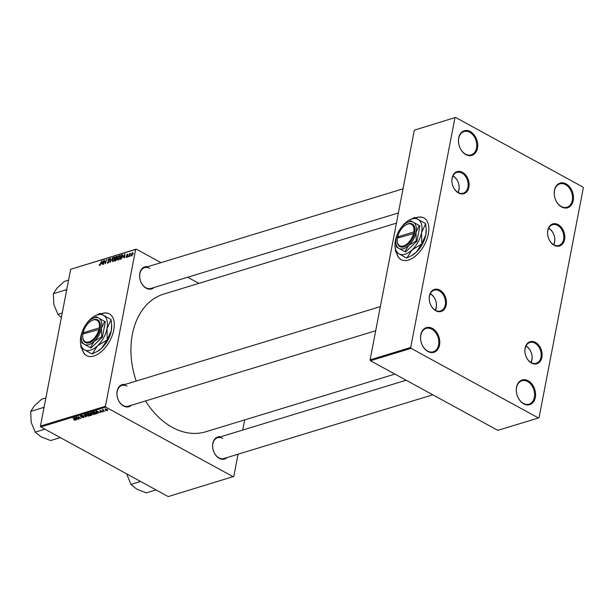 <?xml version="1.0" encoding="UTF-8"?>
<svg xmlns="http://www.w3.org/2000/svg" width="614" height="614" viewBox="0 0 614 614"><rect width="100%" height="100%" fill="white"/><g stroke="black" fill="none" stroke-linecap="round" stroke-linejoin="round"><path stroke-width="0.92" d="M432.386 328.421A12.902 9.279 -107 0 1 439.54 345.091A12.902 9.279 -107 0 1 427.935 351.515A12.902 9.279 -107 0 1 420.782 334.837A12.902 9.279 -107 0 1 432.386 328.421M427.605 351.039A12.219 8.788 73 0 0 433.277 351.791A12.219 8.788 73 0 0 438.81 341.315A12.219 8.788 73 0 0 431.819 329.165A12.219 8.788 73 0 0 426.147 328.413A12.219 8.788 73 0 0 420.613 338.897A12.219 8.788 73 0 0 427.605 351.039M528.155 380.772A12.902 9.279 -107 0 1 535.316 397.45A12.902 9.279 -107 0 1 523.711 403.866A12.902 9.279 -107 0 1 516.551 387.196A12.902 9.279 -107 0 1 528.155 380.772M523.374 403.398A12.219 8.788 73 0 0 529.045 404.15A12.219 8.788 73 0 0 534.579 393.666A12.219 8.788 73 0 0 527.587 381.517A12.219 8.788 73 0 0 521.915 380.764A12.219 8.788 73 0 0 516.382 391.248A12.219 8.788 73 0 0 523.374 403.398M566.07 183.885A12.902 9.279 -107 0 1 573.23 200.555A12.902 9.279 -107 0 1 561.626 206.979A12.902 9.279 -107 0 1 554.473 190.302A12.902 9.279 -107 0 1 566.07 183.885M561.288 206.504A12.219 8.788 73 0 0 566.96 207.256A12.219 8.788 73 0 0 572.501 196.772A12.219 8.788 73 0 0 565.502 184.63A12.219 8.788 73 0 0 559.83 183.878A12.219 8.788 73 0 0 554.296 194.362A12.219 8.788 73 0 0 561.288 206.504M470.301 131.526A12.902 9.279 -107 0 1 477.454 148.204A12.902 9.279 -107 0 1 465.849 154.621A12.902 9.279 -107 0 1 458.696 137.95A12.902 9.279 -107 0 1 470.301 131.526M465.519 154.152A12.219 8.788 73 0 0 471.191 154.905A12.219 8.788 73 0 0 476.725 144.42A12.219 8.788 73 0 0 469.733 132.279A12.219 8.788 73 0 0 464.061 131.526A12.219 8.788 73 0 0 458.528 142.003A12.219 8.788 73 0 0 465.519 154.152M81.992 348.414A23.762 13.308 -61.3 0 0 86.582 355.598A23.762 13.308 -61.3 0 0 93.888 356.013A23.762 13.308 -61.3 0 0 112.193 335.551A23.762 13.308 -61.3 0 0 109.384 313.892A23.762 13.308 -61.3 0 0 102.078 313.47A23.762 13.308 -61.3 0 0 100.934 313.869M109.476 313.946A23.762 13.308 -61.3 0 0 102.277 313.585A23.762 13.308 -61.3 0 0 101.133 313.984M227.073 457.553A11.543 8.304 -107 0 1 219.229 458.313A11.543 8.304 -107 0 1 212.628 444.927A11.543 8.304 -107 0 1 220.733 436.769M222.644 438.396A10.868 7.813 73 0 0 217.602 437.721A10.868 7.813 73 0 0 212.682 447.046A10.868 7.813 73 0 0 218.899 457.837A10.868 7.813 73 0 0 223.941 458.504L432.801 394.802M131.396 405.255A11.543 8.304 -107 0 1 123.56 406.007A11.543 8.304 -107 0 1 116.952 392.63A11.543 8.304 -107 0 1 125.064 384.471M126.968 386.091A10.868 7.813 73 0 0 121.925 385.423A10.868 7.813 73 0 0 117.005 394.741A10.868 7.813 73 0 0 123.222 405.539A10.868 7.813 73 0 0 128.265 406.207L375.699 330.739M154.076 287.482A11.543 8.304 -107 0 1 146.239 288.242A11.543 8.304 -107 0 1 139.631 274.857A11.543 8.304 -107 0 1 147.736 266.699M149.647 268.326A10.868 7.813 73 0 0 144.605 267.658A10.868 7.813 73 0 0 139.685 276.975A10.868 7.813 73 0 0 145.902 287.766A10.868 7.813 73 0 0 150.944 288.434L398.379 212.974M394.902 374.087L205.721 431.788A71.976 51.76 -107 0 1 172.319 427.359A71.976 51.76 -107 0 1 145.541 400.942M136.193 381.071A71.976 51.76 -107 0 1 163.723 294.098L396.429 223.128M462.495 172.334A11.543 8.304 -107 0 1 468.896 187.255A11.543 8.304 -107 0 1 458.52 192.996A11.543 8.304 -107 0 1 452.119 178.075A11.543 8.304 -107 0 1 462.495 172.334M458.182 192.527A10.868 7.813 73 0 0 463.225 193.195A10.868 7.813 73 0 0 468.144 183.87A10.868 7.813 73 0 0 461.928 173.079A10.868 7.813 73 0 0 456.885 172.411A10.868 7.813 73 0 0 451.965 181.729A10.868 7.813 73 0 0 458.182 192.527M439.816 290.1A11.543 8.304 -107 0 1 446.224 305.02A11.543 8.304 -107 0 1 435.84 310.761A11.543 8.304 -107 0 1 429.439 295.848A11.543 8.304 -107 0 1 439.816 290.1M435.503 310.293A10.868 7.813 73 0 0 440.545 310.96A10.868 7.813 73 0 0 445.465 301.643A10.868 7.813 73 0 0 439.248 290.844A10.868 7.813 73 0 0 434.205 290.176A10.868 7.813 73 0 0 429.286 299.502A10.868 7.813 73 0 0 435.503 310.293M535.492 342.405A11.543 8.304 -107 0 1 541.893 357.317A11.543 8.304 -107 0 1 531.517 363.066A11.543 8.304 -107 0 1 525.108 348.146A11.543 8.304 -107 0 1 535.492 342.405M531.179 362.59A10.868 7.813 73 0 0 536.222 363.265A10.868 7.813 73 0 0 541.141 353.94A10.868 7.813 73 0 0 534.924 343.149A10.868 7.813 73 0 0 529.882 342.482A10.868 7.813 73 0 0 524.962 351.799A10.868 7.813 73 0 0 531.179 362.59M558.172 224.632A11.543 8.304 -107 0 1 564.573 239.552A11.543 8.304 -107 0 1 554.189 245.293A11.543 8.304 -107 0 1 547.788 230.373A11.543 8.304 -107 0 1 558.172 224.632M553.859 244.825A10.868 7.813 73 0 0 558.901 245.493A10.868 7.813 73 0 0 563.821 236.175A10.868 7.813 73 0 0 557.604 225.376A10.868 7.813 73 0 0 552.562 224.709A10.868 7.813 73 0 0 547.642 234.026A10.868 7.813 73 0 0 553.859 244.825M396.529 252.484A23.762 13.308 -61.3 0 0 401.119 259.661A23.762 13.308 -61.3 0 0 408.425 260.075A23.762 13.308 -61.3 0 0 426.73 239.621A23.762 13.308 -61.3 0 0 423.921 217.955A23.762 13.308 -61.3 0 0 416.614 217.54A23.762 13.308 -61.3 0 0 415.478 217.939M424.021 218.008A23.762 13.308 -61.3 0 0 416.814 217.648A23.762 13.308 -61.3 0 0 415.67 218.047M244.687 419.899L242.73 430.061M238.086 454.191L233.804 476.418L168.213 496.572L40.846 426.953L40.463 426.07L105.447 406.253L105.823 407.128L233.197 476.756M91.348 414.412L91.517 415.279L90.25 415.663L87.326 413.613L88.631 413.268L91.348 414.412M91.847 415.01L91.517 415.279L91.639 414.619M89.851 413.56L90.296 413.951M96.943 413.145L95.5 414.066L92.576 412.009L93.812 411.672L95.876 412.209L96.981 413.383M102.477 411.418L102.361 412.009L100.727 411.787L102.108 411.487L99.975 411.127L99.952 410.528L101.456 410.72L100.251 410.996L102.408 411.372L102.361 412.009L102.408 411.372M102.062 411.833L102.154 411.265M100.097 410.49L99.975 411.127L99.952 410.528M100.297 410.467L100.251 410.996M103.329 411.257L103.743 411.549L103.329 411.257M103.344 409.638L104.365 411.357L102.239 409.868L103.006 410.075L103.267 409.584M103.098 409.584L103.006 410.075L102.975 409.607M75.453 419.723L75.353 420.245L73.657 419.846L74.969 420.022L73.012 417.981L75.154 419.485L75.353 420.245L75.154 419.485M74.969 420.022L74.808 419.239M76.098 419.178L76.297 419.922L74.309 417.581L74.708 417.459L78.6 419.216L76.167 418.809M105.823 407.128L40.846 426.953M106.959 409.285L107.488 410.444L105.7 410.137L105.14 408.947L106.959 409.285M107.803 410.167L107.488 410.444L107.619 409.761M105.547 410.582L105.961 410.873L105.547 410.582M84.126 414.588L86.198 416.898L81.846 415.287L85.553 416.676L84.126 414.588M83.657 416.852L83.681 417.704L81.532 417.366L83.297 417.482L83.366 416.967L80.403 416.469L80.373 415.693L82.299 415.962L80.764 415.924L80.71 416.353L83.657 416.852L83.681 417.704L83.826 416.952M83.297 417.482L83.412 416.729M80.564 415.647L80.403 416.469L80.373 415.693M80.825 415.617L80.71 416.353M77.487 417.758L78.93 419.116L76.013 417.067L80.196 418.287L78.032 416.445L80.956 418.502L77.487 417.758M97.718 412.585L97.918 413.329L95.93 410.989L96.329 410.866L100.22 412.623L97.787 412.217M93.374 413.038L94.003 414.557L91.425 414.074L90.327 413.107L90.742 412.531L93.374 413.038M94.433 414.189L94.003 414.557L94.18 413.629M88.124 414.642L88.754 416.162L86.175 415.67L85.077 414.703L85.492 414.135L88.124 414.642M89.183 415.793L88.754 416.162L88.93 415.233M123.207 257.32L124.926 253.881L124.542 258.003L124.327 256.974L123.207 257.32M117.32 256.406L116.998 259.054L115.831 260.658L114.565 261.042L115.923 256.629L117.251 256.353M116.898 258.387L116.998 259.054M99.614 265.655L99.253 264.519L99.729 265.156L101.609 260.996L100.619 264.227L99.614 265.655L99.552 265.133M99.491 264.741L100.074 265.34M104.418 261.694L103.244 264.496L104.603 260.083L105.155 263.306L106.629 259.461L105.27 263.882L104.71 260.658L104.418 261.694M107.949 263.114L107.243 261.971L108.064 262.615L108.839 261.702L107.918 260.083L109.023 258.678L109.683 259.722L108.916 259.177L108.256 259.952L109.177 261.564L107.419 263.114M107.55 262.424L108.463 262.83M109.177 261.549L108.509 261.111M109.714 259.062L109.023 258.678L109.484 258.686M109.461 259.822L108.916 259.177M107.918 260.083L108.916 260.635M112.723 257.604L110.098 262.408L110.436 258.302L110.482 261.717L112.723 257.604M113.014 261.572L112.285 260.06L113.083 258.049L114.143 257.12L114.872 258.678L112.562 261.549M114.887 257.519L114.595 257.136M135.64 249.468L70.656 269.285L136.254 249.131L135.64 249.468L105.447 406.253M70.656 269.285L40.463 426.07M131.749 255.854L131.204 254.864L132.624 252.577L133.138 253.636L131.396 255.846M101.586 263.913L103.305 260.474L102.922 264.596L102.707 263.567L101.586 263.913M118.264 259.968L117.535 258.456L118.333 256.445L119.392 255.516L120.121 257.074L117.811 259.945M120.137 255.923L119.845 255.531M122.639 254.879L122.723 256.192L121.28 258.901L119.822 259.446L121.173 255.025L122.508 254.764M126.622 257.419L126.039 256.614L126.714 257.028L127.236 256.422L126.576 255.247L127.436 254.158L127.996 254.871L127.344 254.549L126.898 255.317L127.574 256.284L126.208 257.419M126.392 256.399L127.029 257.205M127.558 256.36L126.576 255.247L127.489 255.746M128.019 254.48L127.436 254.158L127.996 254.871M127.658 255.025L127.344 254.549M126.898 255.317L127.512 255.777M128.257 256.299L127.735 257.028L128.257 256.299M130.475 255.624L129.953 256.353L130.475 255.624M129.424 255.347L128.679 256.736L129.669 253.528L129.792 254.089L130.659 253.275L129.424 255.347M136.254 249.131L160.991 262.654M187.669 277.236L198.89 283.376M455.557 117.427L414.327 130.153L455.557 117.427L582.924 187.047L583.3 187.93L539.069 417.635L538.455 417.973L411.088 348.345L370.472 360.733L497.839 430.36L538.455 417.973M414.327 130.153L370.096 359.858L410.712 347.47L411.088 348.345M454.943 117.765L410.712 347.47M370.472 360.733L370.096 359.858M396.728 252.592A23.762 13.308 -61.3 0 0 401.218 259.714M82.192 348.529A23.762 13.308 -61.3 0 0 86.681 355.652M132.532 252.968L131.542 254.718L131.826 255.47L132.816 253.728L132.532 252.968L133.084 253.881M132.125 255.631L131.542 254.718M113.275 258.294L112.608 259.983L113.137 261.065L114.549 258.732L114.035 257.619L113.275 258.294M114.948 257.957L114.035 257.619M113.521 261.272L112.822 261.05L113.406 261.364M102.538 261.963L101.863 263.36L102.753 263.084L102.968 261.019L102.538 261.963M102.408 263.659L101.863 263.36M116.468 256.928L115.923 256.629M116.092 257.043L115.678 258.417L117.074 257.266L116.092 257.043M116.223 258.717L115.678 258.417M117.335 257.412L116.66 256.875M115.516 258.939L115.056 260.428L116.668 259.146L115.516 258.939M115.609 260.727L115.056 260.428M116.936 259.292L116.215 258.724M118.525 256.69L117.865 258.379L118.387 259.461L119.799 257.128L119.285 256.015L118.525 256.69M120.198 256.36L119.285 256.015M118.771 259.676L118.072 259.446L118.655 259.768M124.158 255.37L123.483 256.767L124.373 256.491L124.588 254.419L124.158 255.37M124.028 257.066L123.483 256.767M121.725 255.324L121.173 255.025M121.349 255.439L120.313 258.824L122.401 256.268L122.224 255.24L121.349 255.439M120.858 259.123L120.313 258.824M121.204 258.954L120.735 258.694M105.485 408.893L105.255 409.292L105.324 408.901M106.675 409.147L105.439 409.124L105.992 410.014L107.174 410.275L107.442 409.599M107.174 410.275L106.629 409.384M85.876 416.538L85.783 417.029M85.63 416.261L85.553 416.676M76.382 419.5L76.297 419.922M75.284 418.211L75.875 418.901L76.773 418.625L75.284 418.211M98.002 412.907L97.918 413.329M96.905 411.618L97.496 412.309L98.393 412.032L96.905 411.618M96.636 412.738L96.436 413.775M93.32 411.787L95.492 413.721L96.567 412.677M94.249 411.672L93.251 412.147M95.577 412.055L94.203 411.91M95.914 413.59L95.531 412.301M91.194 412.462L90.849 413.168L91.77 413.982L93.627 414.327L94.026 413.483M93.052 412.877L90.849 413.168M93.627 414.327L93.006 413.122M88.002 413.752L88.915 414.389L89.836 413.989L88.071 413.383M89.913 413.598L89.836 413.989L89.913 413.598M89.444 414.227L89.836 413.989M89.253 414.634L90.243 415.325L91.164 415.026L91.01 414.511L89.322 414.266M90.089 413.713L89.951 414.419M91.056 414.281L91.164 415.026M85.945 414.059L85.599 414.772L86.52 415.586L88.37 415.931L88.777 415.079M87.802 414.481L85.599 414.772M88.37 415.931L87.756 414.719M435.165 310.101A10.185 7.322 73 0 0 430.56 294.068A10.185 7.322 73 0 0 430.222 293.899M430.337 293.661A10.868 7.813 -107 0 1 435.387 310.231M66.834 289.14L66.013 289.846L53.38 293.699L57.01 288.143L64.255 281.473L68.561 280.161M66.013 289.846L66.512 290.829M62.229 313.048L57.923 314.36L53.848 304.582L53.38 293.699M61.362 317.561L57.923 314.36M66.143 289.701A21.083 15.166 73 0 0 66.066 290.092M457.844 192.328A10.185 7.322 73 0 0 453.239 176.302A10.185 7.322 73 0 0 452.902 176.126M453.017 175.896A10.868 7.813 -107 0 1 458.067 192.458M44.154 406.913L43.464 407.473A21.083 15.166 73 0 0 43.425 407.665A21.083 15.166 73 0 0 43.387 407.865L43.832 408.594M60.341 437.605L50.67 440.56L41.153 436.892L35.244 432.126L31.168 422.348L30.7 411.472L34.33 405.908L41.575 399.246L45.889 397.933M43.464 407.473L30.7 411.472M44.922 429.178L35.244 432.126M530.841 362.398A10.185 7.322 73 0 0 526.236 346.373A10.185 7.322 73 0 0 525.899 346.196M526.014 345.966A10.868 7.813 -107 0 1 531.064 362.529M553.521 244.625A10.185 7.322 73 0 0 548.908 228.6A10.185 7.322 73 0 0 548.578 228.431M548.693 228.193A10.868 7.813 -107 0 1 553.744 244.763M156.017 489.911L146.339 492.858L136.822 489.197L130.92 484.431L126.684 473.878M140.591 481.476L130.92 484.431M82.706 336.94A12.902 7.222 -61.3 0 0 82.721 337.239A12.902 7.222 -61.3 0 0 90.458 342.351A12.902 7.222 -61.3 0 0 100.013 329.227L100.259 328.014L99.299 327.884L83.074 332.834L82.959 334.008M99.299 327.884A12.219 6.846 -61.3 0 0 91.332 320.838A12.219 6.846 -61.3 0 0 83.074 332.834M100.243 328.014A12.902 7.222 -61.3 0 0 91.847 320.546A12.902 7.222 -61.3 0 0 91.586 320.7M81.34 338.46L81.831 342.896L90.964 347.969L102.377 337.224L105.347 321.782L96.214 316.717L92.115 318.735M90.273 347.593L94.295 341.3L101.686 336.84L102.377 337.224M101.686 336.84L101.494 328.206L104.656 321.406L105.347 321.782M104.656 321.406L96.214 316.717M82.967 329.864A19.694 11.021 -61.3 0 0 80.848 336.518A19.694 11.021 -61.3 0 0 80.434 341.691A19.694 11.021 -61.3 0 0 84.448 349.788A19.694 11.021 -61.3 0 0 97.542 345.797A19.694 11.021 -61.3 0 0 107.02 328.536A19.694 11.021 -61.3 0 0 103.413 315.274A19.694 11.021 -61.3 0 0 94.364 316.218A19.694 11.021 -61.3 0 0 90.327 319.265A19.694 11.021 -61.3 0 0 85.768 324.737M80.434 341.691L81.056 347.631A22.611 12.656 -61.3 0 0 81.132 347.923L92.016 353.971A22.611 12.656 -61.3 0 0 92.307 353.879L97.542 345.797L107.013 340.033L101.786 348.115L97.058 351.561L92.307 353.879M111.057 319.756L111.641 324.837L111.264 330.862L107.227 339.642L107.02 328.536L111.057 319.756A22.611 12.656 -61.3 0 0 110.98 319.457L100.097 313.409L110.98 319.457M100.097 313.409A22.611 12.656 -61.3 0 0 99.806 313.501L94.364 316.218M107.013 340.033A22.611 12.656 -61.3 0 0 107.227 339.642M111.641 324.837L111.679 325.689A19.694 11.021 118.7 0 1 111.264 330.862A19.694 11.021 118.7 0 1 101.786 348.115A19.694 11.021 118.7 0 1 97.749 351.162L97.058 351.561M88.83 321.168A14.936 8.366 -61.3 0 0 81.639 334.262A14.936 8.366 -61.3 0 0 81.324 338.184A14.936 8.366 -61.3 0 0 84.371 344.324A14.936 8.366 -61.3 0 0 94.295 341.3A14.936 8.366 -61.3 0 0 101.494 328.206A14.936 8.366 -61.3 0 0 98.754 318.144A14.936 8.366 -61.3 0 0 91.885 318.858A14.936 8.366 -61.3 0 0 88.83 321.168M99.061 329.096A12.219 6.846 -61.3 0 1 90.005 341.499A12.219 6.846 -61.3 0 1 82.69 336.656A12.219 6.846 -61.3 0 1 82.844 334.047L100.013 329.227M83.957 333.709L83.105 333.241M100.082 328.904L99.33 329.135M397.25 241.003A12.902 7.222 -61.3 0 0 397.258 241.302A12.902 7.222 -61.3 0 0 404.994 246.421A12.902 7.222 -61.3 0 0 414.55 233.297L414.795 232.077L413.836 231.946L397.619 236.897L397.496 238.078M413.836 231.946A12.219 6.846 -61.3 0 0 405.877 224.908A12.219 6.846 -61.3 0 0 397.619 236.897M414.78 232.084A12.902 7.222 -61.3 0 0 406.384 224.617A12.902 7.222 -61.3 0 0 406.123 224.77M395.876 242.522L396.368 246.966L405.501 252.032L416.914 241.287L419.884 225.852L410.758 220.779L406.652 222.805M404.81 251.656L408.84 245.362L416.223 240.911L416.914 241.287M416.223 240.911L416.031 232.276L419.201 225.476L419.884 225.852M419.201 225.476L410.758 220.779M397.504 233.934A19.694 11.021 -61.3 0 0 395.385 240.588A19.694 11.021 -61.3 0 0 394.971 245.761A19.694 11.021 -61.3 0 0 398.993 253.851A19.694 11.021 -61.3 0 0 412.078 249.86A19.694 11.021 -61.3 0 0 421.557 232.606A19.694 11.021 -61.3 0 0 417.957 219.336A19.694 11.021 -61.3 0 0 408.901 220.288A19.694 11.021 -61.3 0 0 404.864 223.327A19.694 11.021 -61.3 0 0 400.305 228.799M394.971 245.761L395.593 251.694A22.611 12.656 -61.3 0 0 395.677 251.993L406.552 258.034A22.611 12.656 -61.3 0 0 406.844 257.949L412.078 249.86L421.557 244.096L416.323 252.185L411.595 255.631L406.844 257.949M425.594 223.818L426.177 228.907L425.801 234.924L421.764 243.712L421.557 232.606L425.594 223.818A22.611 12.656 -61.3 0 0 425.517 223.519L414.642 217.479L425.517 223.519M414.642 217.479A22.611 12.656 -61.3 0 0 414.343 217.563L408.901 220.288M421.557 244.096A22.611 12.656 -61.3 0 0 421.764 243.712M426.177 228.907L426.216 229.751A19.694 11.021 118.7 0 1 425.801 234.924A19.694 11.021 118.7 0 1 416.323 252.185A19.694 11.021 118.7 0 1 412.293 255.224L411.595 255.631M403.367 225.238A14.936 8.366 -61.3 0 0 396.176 238.332A14.936 8.366 -61.3 0 0 395.861 242.254A14.936 8.366 -61.3 0 0 398.908 248.394A14.936 8.366 -61.3 0 0 408.84 245.362A14.936 8.366 -61.3 0 0 416.031 232.276A14.936 8.366 -61.3 0 0 413.299 222.207A14.936 8.366 -61.3 0 0 406.43 222.928A14.936 8.366 -61.3 0 0 403.367 225.238M413.606 233.166A12.219 6.846 -61.3 0 1 404.549 245.569A12.219 6.846 -61.3 0 1 397.227 240.719A12.219 6.846 -61.3 0 1 397.381 238.109L414.55 233.297M398.494 237.772L397.642 237.311M414.619 232.975L413.867 233.205M117.443 256.767L116.729 256.383M117.028 258.701L116.207 258.256M116.146 260.497L115.678 260.236M122.777 255.232L121.956 254.787M85.2 415.785L85.116 416.215M132.708 252.976L133.192 253.237M131.642 255.462L132.064 255.685M107.68 262.608L108.302 262.945M109.223 259.192L109.729 259.469M108.509 260.436L109.069 260.735M99.568 265.148L100.021 265.394M116.99 256.836L117.42 257.066M116.599 258.701L117.021 258.931M126.484 257.02L126.937 257.274M127.558 254.549L128.011 254.795M83.604 417.267L83.681 416.86M80.503 416.108L80.587 415.647M75.108 419.907L75.192 419.508M90.841 413.015L90.941 412.485M91.317 414.864L91.402 414.442M85.592 414.611L85.691 414.089M121.925 385.423L380.35 306.609M403.03 188.836L144.605 267.658M406.13 380.227L217.602 437.721M91.332 320.838L91.847 320.546M91.885 318.858L92.415 318.559M81.324 338.184L81.355 338.828M82.69 336.656L82.721 337.239M405.877 224.908L406.384 224.617M406.43 222.928L406.952 222.621M395.861 242.254L395.892 242.898M397.227 240.719L397.258 241.302"/></g></svg>

